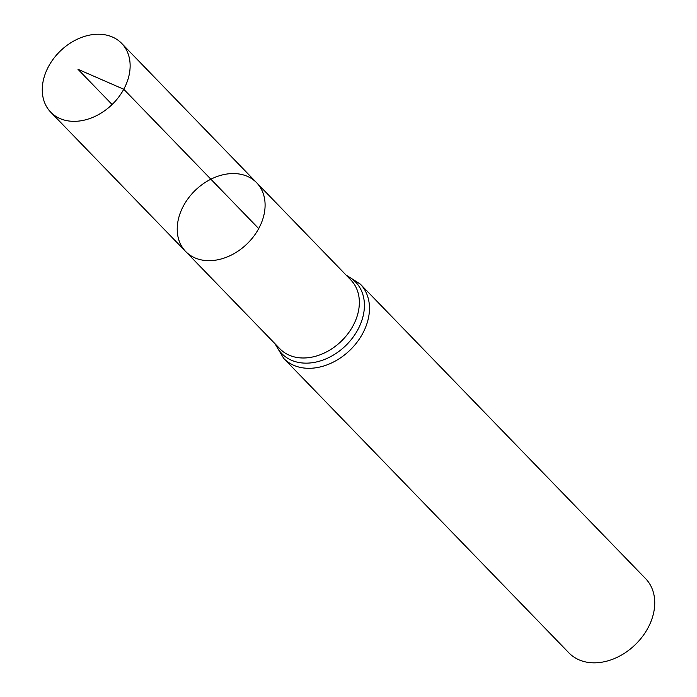 <?xml version="1.0" encoding="UTF-8"?>
<svg xmlns="http://www.w3.org/2000/svg" width="697" height="697" viewBox="0 0 697 697"><rect width="100%" height="100%" fill="white"/><g stroke="black" fill="none" stroke-linecap="round" stroke-linejoin="round"><path stroke-width="1.05" d="M258.709 228.599A49.417 37.237 135.9 0 1 185.663 251.495A49.417 37.237 135.9 0 1 195.247 190.368A49.417 37.237 135.9 0 1 256.653 182.736A49.417 37.237 135.9 0 1 258.709 228.599L123.761 89.26L77.977 69.291L112.112 104.524M360.358 284.141A53.364 40.208 -44.1 0 1 362.588 333.663A53.364 40.208 -44.1 0 1 283.696 358.389L568.952 652.915A53.364 40.208 -44.1 0 0 647.844 628.189A53.364 40.208 -44.1 0 0 645.622 578.667L360.358 284.141L345.956 274.949M256.653 182.736L350.913 280.063A49.417 37.237 -44.1 0 1 352.97 325.917A49.417 37.237 -44.1 0 1 279.924 348.814L185.663 251.495A49.417 37.237 -44.1 0 0 247.06 243.863A49.417 37.237 -44.1 0 0 256.653 182.736L121.696 43.406A49.417 37.237 135.9 0 1 112.112 104.524A49.417 37.237 135.9 0 1 50.707 112.156A49.417 37.237 135.9 0 1 48.651 66.302A49.417 37.237 135.9 0 1 121.696 43.406M275.829 344.597A51.386 38.727 -44.1 0 0 314.312 362.396A51.386 38.727 -44.1 0 0 357.779 329.794A51.386 38.727 -44.1 0 0 346.818 275.838M283.696 358.389L274.966 343.699M185.663 251.495L50.707 112.156"/></g></svg>
